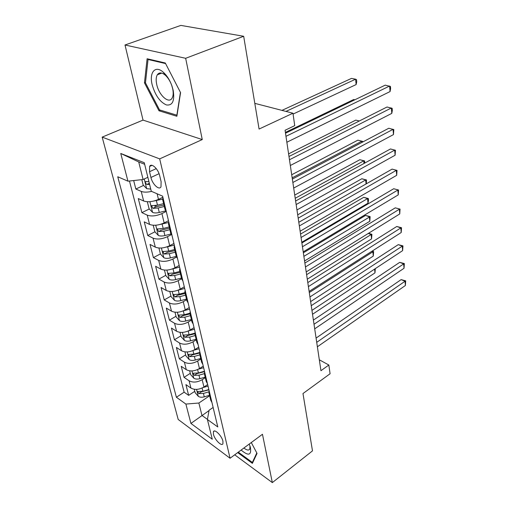 <?xml version="1.0" encoding="UTF-8"?>
<svg xmlns="http://www.w3.org/2000/svg" width="508" height="508" viewBox="0 0 508 508"><rect width="100%" height="100%" fill="white"/><g stroke="black" fill="none" stroke-linecap="round" stroke-linejoin="round"><path stroke-width="0.76" d="M222.929 441.211C221.825 435.82 214.503 428.53 213.43 431.698L213.436 434.264C214.554 439.598 221.799 446.869 222.923 443.713L222.929 441.211M158.388 74.39L158.369 73.616M102.172 137.116L178.206 419.481L230.061 458.254L159.683 158.883L102.172 137.116L143.034 120.104L202.26 139.567L185.661 58.299L125.006 44.996L143.034 120.104M125.006 44.996L180.861 25.4L243.675 36.278L259.074 129.051L292.957 113.221L254.813 103.359M234.709 454.819L272.332 482.6L312.49 450.869L302.978 393.548L330.086 373.748L328.841 365.017L319.322 359.797M185.661 58.299L243.675 36.278M133.674 180.543L135.846 189.033L143.567 185.414M162.884 197.25L158.471 199.396C152.749 201.828 147.809 202.362 143.65 200.99L138.284 198.565L141.884 212.63L149.327 208.979M154.813 206.292L156.801 205.315M168.491 220.72L164.167 222.91C158.559 225.393 153.695 225.901 149.574 224.434L144.247 221.856L147.733 235.483L154.908 231.813M160.242 229.089L160.611 228.898M173.926 243.446L169.691 245.688C164.192 248.209 159.398 248.698 155.315 247.142L150.025 244.424L153.403 257.626L160.401 253.911M179.191 265.474L175.038 267.754C169.647 270.32 164.922 270.783 160.877 269.145L155.626 266.294L158.902 279.102L165.76 275.317M184.296 286.829L180.226 289.147C174.93 291.751 170.282 292.195 166.268 290.481L161.055 287.509L164.23 299.93L170.961 296.088M189.249 307.55L185.255 309.899C180.061 312.534 175.476 312.96 171.494 311.169L166.319 308.089L169.405 320.142L176.009 316.249M194.05 327.654L190.132 330.035C185.033 332.702 180.511 333.108 176.574 331.254L171.437 328.06L174.428 339.769L180.905 335.826M198.717 347.167L194.875 349.58C189.865 352.273 185.407 352.666 181.502 350.749L176.397 347.459L179.311 358.832L185.668 354.844M203.251 366.128L199.473 368.567C194.551 371.285 190.157 371.659 186.284 369.684L181.223 366.306L184.055 377.355L190.297 373.329M292.957 113.221L294.729 125.641L285.071 130.27L320.948 370.707L328.841 365.017M149.523 171.717L150.933 177.476C152.425 184.328 159.283 190.71 160.998 186.754L161.106 181.667L159.715 175.831C158.242 168.866 151.301 162.477 149.619 166.446L149.523 171.717L156.261 168.618M213.131 407.46L209.099 410.223L207.416 419.513L217.792 426.955L162.624 196.171L151.289 191.268L144.266 162.712L120.745 153.467L127.946 181.178L117.748 176.765L176.397 397.262L185.884 404.07L198.863 403.028L201.962 415.449L207.442 419.379M207.416 419.513L212.268 439.223L190.919 423.431L185.884 404.07M205.308 377.641L202.171 379.698C197.301 382.429 192.945 382.791 189.09 380.784L184.055 377.355M207.651 384.55L203.943 387.013L202.171 379.698M200.838 359.004L197.65 361.042C192.691 363.747 188.271 364.128 184.391 362.172L179.311 358.832M196.247 339.82L192.996 341.833C187.947 344.513 183.464 344.907 179.546 343.021L174.428 339.769M191.51 320.065L188.201 322.053C183.064 324.707 178.518 325.12 174.561 323.291L169.405 320.142M186.633 299.714L183.261 301.676C178.029 304.298 173.412 304.73 169.424 302.971L164.23 299.93M181.61 278.74L178.168 280.67C172.834 283.254 168.154 283.705 164.128 282.023L158.902 279.102M176.441 257.105L172.917 259.01C167.481 261.556 162.738 262.033 158.674 260.426L153.403 257.626M171.367 234.652L167.5 236.665C161.963 239.173 157.137 239.662 153.041 238.144L147.733 235.483M166.268 211.423L161.912 213.595C156.261 216.059 151.365 216.573 147.225 215.144L141.884 212.63M151.562 191.389C147.225 192.38 143.777 192.386 141.224 191.395L135.846 189.033M129.464 181.013L184.131 392.182L188.665 395.364L194.799 391.3M203.943 387.013C199.111 389.75 194.774 390.112 190.938 388.08L185.909 384.62L188.665 395.364M166.192 211.106L164.992 209.379L162.731 199.936M163.836 201.251L162.643 199.555L163.036 197.904M144.653 164.281L138.716 161.938L143.097 179.508L127.946 181.178M147.853 177.298L143.097 179.508M202.26 139.567L159.683 158.883M272.332 482.6L262.465 434.276L230.061 458.254M209.036 410.597L190.919 423.431M209.645 395.757L198.863 403.028M169.672 225.641L168.466 223.863L168.834 222.148M168.561 224.263L170.739 233.369L171.945 235.172M175.311 249.238L174.098 247.383L174.441 245.605M174.2 247.796L176.301 256.578L177.514 258.464M180.765 272.078L179.553 270.148L179.87 268.313M179.654 270.574L181.686 279.051L182.905 281.007M186.055 294.189L184.836 292.195L185.128 290.303M184.937 292.633L186.9 300.819L188.119 302.838M191.173 315.614L189.954 313.557L190.221 311.62M190.062 314.007L191.954 321.92L193.18 323.996M196.139 336.379L194.913 334.27L195.161 332.283M195.028 334.734L196.856 342.379L198.082 344.513M200.952 356.521L199.727 354.355L199.949 352.33M199.841 354.832L201.613 362.223L202.838 364.407M205.626 376.06L204.394 373.844L204.603 371.78M204.514 374.332L206.229 381.483L207.454 383.711M210.16 395.027L208.928 392.767L209.118 390.665M184.131 392.182L176.397 397.262M209.048 393.262L210.706 400.183L211.931 402.457M138.716 161.938L120.745 153.467M144.469 82.848L158.979 110.776L176.873 116.269L180.569 92.621L165.284 62.992L147.104 58.757L144.469 82.848L145.504 82.448M237.7 452.603L252.387 463.366L257.042 453.409L251.295 442.538M160.439 110.172L158.979 110.776M285.972 136.309L389.63 86.023L390.068 91.567L286.855 142.24M285.509 133.217L385.229 85.141L390.436 86.449L390.608 88.665L390.068 91.567M141.808 179.648L143.135 184.969L146.723 188.665L150.749 189.071M293.078 114.065L356.133 84.563L355.594 79.197L351.523 78.384L281.953 110.376M148.895 181.521L145.517 181.724C145.244 182.886 145.733 183.782 146.983 184.41L149.612 184.455M356.133 84.563L356.73 81.782L356.514 79.642L355.594 79.197L285.947 111.411M173.19 90.31L171.894 85.776C169.78 80.035 166.922 75.533 163.328 72.257C155.302 64.878 149.047 72.352 152.133 84.62C155.156 95.25 159.906 102.025 166.402 104.94C172.529 105.759 174.79 100.882 173.19 90.31M172.682 88.748L171.704 85.331C170.117 81.02 167.964 77.629 165.259 75.159C161.785 72.32 159.131 72.206 157.302 74.809C156.019 77.076 155.829 80.296 156.724 84.468C158.883 95.212 168.846 104.216 172.072 98.146C173.311 95.961 173.514 92.831 172.682 88.748M158.471 74.365L158.452 73.558M180.435 92.361L176.873 115.183L159.518 109.893L145.459 82.817L148.038 59.48L165.589 63.583M148.882 59.169L148.038 59.48M253.06 461.924L252.368 462.451L238.296 452.158M256.8 452.952L252.368 462.451M241.135 450.063C248.634 456.336 251.695 455.339 250.311 447.072L249.206 444.087M243.904 448.012C246.805 450.31 248.768 450.66 249.79 449.059L250.019 446.151M289.471 159.747L391.363 107.982L391.795 113.373L290.328 165.494M288.982 156.496L387.02 107.004L392.151 108.306L392.322 110.458L391.795 113.373M292.862 182.48L393.052 129.337L393.465 134.588L293.694 188.055M292.354 179.083L388.753 128.27L393.821 129.565L393.465 134.588M296.151 204.54L394.697 150.12L395.097 155.226L296.958 209.95M295.624 201.003L390.449 148.971L395.446 150.254L395.097 155.226M390.449 148.971L395.446 150.254M299.345 225.952L396.291 170.345L396.685 175.317L300.133 231.21M298.799 222.288L392.093 169.12L397.027 170.396L396.685 175.317M392.093 169.12L397.027 170.396M147.339 201.746L149.085 208.737L152.635 212.439C154.318 213.093 156.528 213.106 159.277 212.465L165.837 210.826M153.638 201.092L162.63 199.104M161.728 197.815L162.947 197.51M354.851 99.784L353.689 99.524L285.388 132.398M163.62 203.638L157.493 205.162L151.467 205.759L152.914 208.363L158.185 207.994L164.3 206.477M163.951 205.029L156.051 206.82L152.914 208.363M153.226 225.254L154.851 231.75L158.356 235.464C160.026 236.163 162.211 236.188 164.91 235.553L170.936 234.01M159.988 224.485L168.688 222.441M167.735 221.101L168.535 220.897M359.327 120.987L355.803 120.11L288.588 153.867M169.202 226.949L163.182 228.473L157.232 229.032L158.655 231.553L163.849 231.223L169.863 229.692M169.501 228.187L161.734 229.978L158.655 231.553M158.928 248.025L160.433 254.057L163.9 257.772C165.557 258.509 167.71 258.553 170.364 257.918L176.257 256.381M166.11 247.136L174.32 245.104M173.501 243.669L173.952 243.554M361.918 142.418L361.804 141.23L357.861 140.164L291.706 174.746M174.612 249.523L168.694 251.06L162.814 251.568L164.224 254.019L169.342 253.721L175.247 252.184M174.873 250.622L167.234 252.412L164.224 254.019M357.861 140.164L362.661 141.395L361.804 141.23L292.17 177.844M362.661 141.395L362.718 141.992M164.446 270.085L165.849 275.679L169.278 279.4C170.917 280.168 173.044 280.232 175.654 279.591L181.445 278.054M172.015 269.062L179.584 267.113M364.026 163.468L363.766 160.846L359.861 159.703L294.735 195.059M179.857 271.405L174.034 272.942L168.224 273.412L169.615 275.8L174.663 275.526L180.473 273.983M180.086 272.371L172.568 274.161L169.615 275.8M359.861 159.703L364.604 160.928L363.766 160.846L295.218 198.272M364.604 160.928L364.757 163.068M302.451 246.748L397.847 190.043L398.234 194.888L303.212 251.854M301.885 242.97L393.7 188.741L398.564 190.005L398.234 194.888M393.7 188.741L398.564 190.005M169.805 291.471L171.101 296.647L174.492 300.368C176.117 301.168 178.213 301.25 180.785 300.609L186.48 299.072M177.717 290.309L184.683 288.455M366.077 183.947L365.677 179.959L361.817 178.752L297.688 214.821M184.937 292.621L179.21 294.164L173.469 294.596L174.847 296.913L179.819 296.666L185.534 295.129M185.141 293.459L177.743 295.25L174.847 296.913M361.817 178.752L366.497 179.965L365.677 179.959L298.183 218.148M366.497 179.965L366.312 183.813M305.467 266.954L399.364 209.226L399.739 213.944L306.203 271.913M304.883 263.061L395.262 207.855L400.063 209.112L399.739 213.944M395.262 207.855L400.063 209.112M174.993 312.21L176.193 316.998L179.546 320.719C181.159 321.545 183.229 321.647 185.757 321.005L191.37 319.462M183.223 310.902L189.63 309.156M301.777 242.252L368.002 203.187L367.544 198.603L363.722 197.326L300.558 234.067M189.916 313.195L184.233 314.75L178.556 315.138L179.921 317.398L184.823 317.176L190.449 315.633M190.036 313.925L182.759 315.716L179.921 317.398M363.722 197.326L368.344 198.533L367.544 198.603L301.073 237.496M368.344 198.533L368.529 200.362L368.002 203.187M308.394 286.595L400.837 227.921L401.206 232.518L309.118 291.421M307.797 282.6L396.78 226.485L400.837 227.921L401.53 227.73L401.206 232.518M396.78 226.485L401.53 227.73M180.035 332.34L181.14 336.753L184.455 340.468C186.055 341.325 188.1 341.44 190.589 340.798L196.107 339.255M188.512 330.886L194.431 329.248M304.571 260.966L369.811 221.253L369.36 216.776L365.576 215.436L303.352 252.806M194.926 333.108L189.109 334.728L183.502 335.077L184.842 337.28L189.681 337.083L195.218 335.54M194.869 333.769L187.63 335.572L184.842 337.28M365.576 215.436L370.148 216.637L303.879 256.33M370.148 216.637L369.811 221.253M311.245 305.689L402.279 246.145L402.634 250.628L311.944 310.382M310.636 301.6L398.266 244.646L402.279 246.145L402.952 245.878L402.634 250.628M398.266 244.646L402.952 245.878M184.925 351.879L185.941 355.937L189.224 359.651C190.811 360.534 192.83 360.661 195.282 360.02L200.717 358.477M193.561 350.31L199.098 348.748M199.923 352.4L193.84 354.127L188.297 354.438L189.624 356.584L194.399 356.413L199.847 354.87M199.765 352.984L192.361 354.863L189.624 356.584M307.289 279.19L371.57 238.881L371.138 234.512L306.616 274.682M368.452 233.337L371.907 234.302L371.57 238.881M371.907 234.302L371.138 234.512L368.275 233.445M314.02 324.263L403.682 263.906L404.031 268.281L314.7 328.828M313.392 320.084L399.713 262.35L403.682 263.906L404.343 263.576L404.031 268.281M399.713 262.35L404.343 263.576M189.674 370.853L190.608 374.574L193.859 378.282C195.428 379.197 197.421 379.33 199.834 378.695L205.188 377.152M198.406 369.189L203.625 367.69M204.47 371.234L198.438 372.967L192.957 373.24L194.272 375.342L198.984 375.19L204.368 373.64M204.565 371.627L196.958 373.596L194.272 375.342M309.944 296.951L373.291 256.076L372.866 251.816L309.283 292.557M372.281 251.016L373.621 251.543L373.291 256.076M373.621 251.543L372.866 251.816L371.729 251.371M316.713 342.341L405.054 281.235L405.39 285.502L317.379 346.786M316.078 338.08L401.123 279.622L405.054 281.235L405.695 280.841L405.39 285.502M401.123 279.622L405.695 280.841M194.291 389.293L195.148 392.697L198.361 396.399C199.917 397.326 201.886 397.478 204.267 396.843L209.537 395.3M203.079 387.54L208.026 386.099M208.845 389.541L202.908 391.274L197.485 391.516L198.787 393.567L203.435 393.433L208.883 391.846M208.921 389.846L201.422 391.808L198.787 393.567M312.528 314.268L374.974 272.872L374.599 269.1M375.323 268.624L374.974 272.872M199.473 368.567L197.65 361.042M194.875 349.58L192.996 341.833M190.132 330.035L188.201 322.053M185.255 309.899L183.261 301.676M180.226 289.147L178.168 280.67M175.038 267.754L172.917 259.01M169.691 245.688L167.5 236.665M164.167 222.91L161.912 213.595M158.471 199.396L157.112 193.783M143.65 200.99L141.224 191.395M190.938 388.08L189.09 380.784M186.284 369.684L184.391 362.172M181.502 350.749L179.546 343.021M176.574 331.254L174.561 323.291M171.494 311.169L169.424 302.971M166.268 290.481L164.128 282.023M160.877 269.145L158.674 260.426M155.315 247.142L153.041 238.144M149.574 224.434L147.225 215.144M159.061 173.698L150.933 177.476M144.247 178.975L146.634 188.576M149.333 183.305L146.983 184.41M149.892 201.689L152.546 212.35M158.185 207.994L159.277 212.465M156.388 200.647L157.493 205.162M155.746 225.222L158.267 235.375M163.849 231.223L164.91 235.553M162.115 224.104L163.182 228.473M161.411 248.012L163.817 257.683M169.342 253.721L170.364 257.918M167.659 246.818L168.694 251.06M166.897 270.091L169.189 279.305M174.663 275.526L175.654 279.591M173.031 268.84L174.034 272.942M172.218 291.497L174.403 300.279M179.819 296.666L180.785 300.609M178.238 290.182L179.21 294.164M177.381 312.255L179.464 320.624M184.823 317.176L185.757 321.005M183.293 310.883L184.233 314.75M182.391 332.397L184.372 340.373M189.681 337.083L190.589 340.798M188.201 331.025L189.109 334.728M187.249 351.949L189.141 359.556M194.399 356.413L195.282 360.02M192.976 350.584L193.84 354.127M191.973 370.942L193.777 378.193M198.984 375.19L199.834 378.695M197.612 369.576L198.438 372.967M196.558 389.388L198.279 396.304M203.435 393.433L204.267 396.843M202.114 388.029L202.908 391.274M214.414 431L213.43 431.698M152.057 165.335L149.619 166.446M146.069 181.47L145.517 181.724M165.259 75.159L163.328 72.257M171.704 85.331L171.894 85.776M161.747 73.101L157.302 74.809M151.975 205.511L151.467 205.759M157.696 228.791L157.232 229.032M163.246 251.339L162.814 251.568M168.618 273.196L168.224 273.412M173.838 294.38L173.469 294.596M178.899 314.941L178.556 315.138"/></g></svg>
